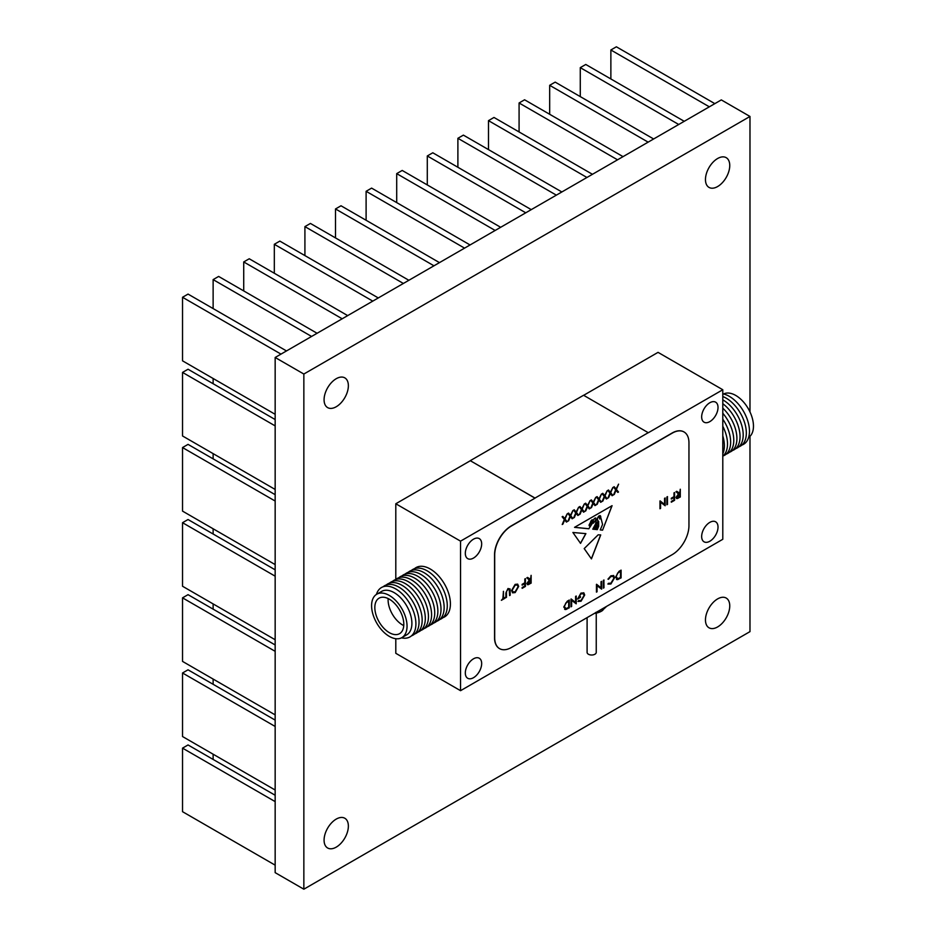 <?xml version="1.0" encoding="UTF-8"?>
<svg xmlns="http://www.w3.org/2000/svg" width="936" height="936" viewBox="0 0 936 936"><rect width="100%" height="100%" fill="white"/><g stroke="black" fill="none" stroke-linecap="round" stroke-linejoin="round"><path stroke-width="1.4" d="M590.183 522.943L589.025 525.108L590.323 526.184L591.107 524.371L590.218 522.967L589.107 525.154M596.244 613.115L596.244 652.369A4.575 2.644 180 0 1 593.424 654.814A4.575 2.644 180 0 1 588.428 654.241A4.575 2.644 180 0 1 587.094 652.369L587.094 617.631M709.839 541.242A11.56 6.669 120 0 0 717.397 531.063A11.56 6.669 120 0 0 715.619 521.797A11.56 6.669 120 0 0 709.839 522.37A11.56 6.669 120 0 0 702.281 532.549A11.56 6.669 120 0 0 704.059 541.815A11.56 6.669 120 0 0 709.839 541.242M709.839 421.61A11.56 6.669 120 0 0 717.397 411.43A11.56 6.669 120 0 0 715.619 402.164A11.56 6.669 120 0 0 709.839 402.737A11.56 6.669 120 0 0 702.281 412.928A11.56 6.669 120 0 0 704.059 422.183A11.56 6.669 120 0 0 709.839 421.61M473.499 558.067A11.56 6.669 120 0 0 481.045 547.876A11.56 6.669 120 0 0 479.279 538.61A11.56 6.669 120 0 0 473.499 539.183A11.56 6.669 120 0 0 465.941 549.374A11.56 6.669 120 0 0 467.719 558.64A11.56 6.669 120 0 0 473.499 558.067M473.499 677.699A11.56 6.669 120 0 0 481.045 667.508A11.56 6.669 120 0 0 479.279 658.242A11.56 6.669 120 0 0 473.499 658.815A11.56 6.669 120 0 0 465.941 669.006A11.56 6.669 120 0 0 467.719 678.272A11.56 6.669 120 0 0 473.499 677.699M460.547 541.148L460.547 690.686L722.791 539.288L722.791 389.75L648.32 432.736L583.573 395.261L470.258 460.676L535.006 498.163L460.547 541.148L395.799 503.767L395.799 579.442M722.791 389.75L658.043 352.357L583.654 395.308M470.258 460.769L395.799 503.767M575.605 602.503L575.605 596.384L576.213 596.033L576.213 603.825L571.627 600.339L571.03 606.82L571.03 599.028L575.605 602.503L571.147 598.958M584.684 595.039L581.057 601.228L578.027 601.45L578.553 600.573L581.08 600.409L584.087 595.425L583.257 593.646L580.893 593.939L578.202 597.882L580.449 596.583L580.449 597.379L577.594 599.028L580.94 593.108L583.865 592.897L584.684 595.039L581.057 601.228M583.643 592.745L584.614 594.992M601.029 587.82L601.029 581.701L601.637 581.361L601.637 589.142L597.051 585.667L596.454 592.137L596.454 584.356L601.029 587.82L596.571 584.275M603.369 580.355L603.977 580.004L603.369 588.147L603.369 580.355M614.519 577.863L610.892 584.005L607.955 584.076L608.47 583.303L610.927 583.186L613.922 578.155L613.127 576.342L610.892 576.611L607.955 579.15L610.88 575.815L613.665 575.57L614.519 577.863L610.892 584.005M613.49 575.453L614.437 577.816M621.013 570.176L621.013 577.863L617.596 579.653L615.56 577.114L619 571.334L621.095 570.129L621.095 577.91L616.496 579.489M572.89 532.479L580.542 543.371L585.889 533.637L572.89 532.479M567.228 513.829L565.028 519.07L567.146 521.668L566.444 522.077L564.677 519.901L562.22 524.511L564.338 519.48L562.126 516.777L562.828 516.368L564.677 518.649L567.228 513.829M572.937 510.541L570.738 515.783L572.855 518.368L572.153 518.778L570.387 516.613L567.93 521.223L570.036 516.181L567.836 513.478L568.538 513.08L570.387 515.35L572.937 510.541M578.647 507.242L576.447 512.483L578.565 515.081L577.863 515.479L576.096 513.314L573.628 517.924L575.745 512.893L573.546 510.19L574.248 509.781L576.096 512.05L578.647 507.242M584.356 503.942L582.157 509.184L584.263 511.781L583.573 512.191L581.806 510.026L579.337 514.625L581.455 509.594L579.255 506.891L579.957 506.493L581.806 508.763L584.356 503.942M590.066 500.655L587.855 505.896L589.972 508.494L589.282 508.891L587.515 506.727L585.047 511.337L587.164 506.294L584.965 503.591L585.655 503.194L587.515 505.463L590.066 500.655M595.764 497.355L593.564 502.597L595.682 505.194L594.98 505.592L593.213 503.428L590.756 508.037L592.874 503.006L590.663 500.304L591.365 499.894L593.213 502.176L595.764 497.355M601.474 494.056L599.274 499.309L601.392 501.895L600.69 502.304L598.923 500.14L596.466 504.75L598.572 499.707L596.372 497.004L597.074 496.606L598.923 498.876L601.474 494.056M607.183 490.768L604.984 496.01L607.101 498.607L606.399 499.005L604.633 496.84L602.164 501.45L604.282 496.408L602.082 493.717L602.784 493.307L604.633 495.577L607.183 490.768M612.893 487.469L610.693 492.71L612.799 495.308L612.109 495.717L610.342 493.541L607.873 498.151L609.991 493.12L607.792 490.417L608.494 490.008L610.342 492.289L612.893 487.469M618.602 484.169L616.391 489.423L618.509 492.008L617.818 492.418L616.052 490.253L613.583 494.863L615.701 489.82L613.501 487.118L614.192 486.72L616.052 488.99L618.602 484.169M503.463 591.33L503.463 598.315L504.925 597.472L504.925 598.268L501.38 600.315L502.854 598.666L503.463 591.33M509.57 589.891L508.014 589.306L506.551 591.458L505.885 597.718L505.885 593.014L507.979 588.522L510.085 588.955L510.202 595.226L509.594 595.577L509.207 589.154M510.003 588.908L510.202 595.226M515.128 584.392L517.655 584.134L518.673 586.404L515.174 592.558L512.612 592.839L511.582 590.534L515.128 584.392M664.56 504.434L664.56 498.315L665.168 497.975L665.168 505.756L660.582 502.269L659.974 508.751L659.974 500.971L664.56 504.434L660.102 500.889M666.9 496.969L667.497 496.618L666.9 504.761L666.9 496.969M673.99 492.874L674.587 492.523L674.587 500.315L671.299 502.211L671.299 501.415L673.99 499.871L673.99 497.472L671.299 499.017L671.299 498.221L673.99 496.677L673.99 492.874M680.215 489.282L680.215 496.969L678.869 497.753L677.418 498.572L676.061 497.39L678.448 493.892L675.979 491.728L676.728 491.295L679.688 493.178L680.297 489.235L680.297 497.016L676.553 498.537M672.212 554.65A23.669 13.666 120 0 0 688.954 525.658L688.954 442.81A23.669 13.666 120 0 0 684.052 431.976A23.669 13.666 120 0 0 672.212 433.146L511.442 525.973A23.669 13.666 120 0 0 494.699 554.966L494.699 637.802A23.669 13.666 120 0 0 499.602 648.648A23.669 13.666 120 0 0 511.442 647.466L672.212 554.65M531.051 575.406L531.051 583.093L529.694 583.877L528.255 584.696L526.898 583.502L529.285 580.016L526.804 577.851L527.553 577.418L530.525 579.302L531.133 575.359L531.133 583.14L527.377 584.661M524.815 578.998L525.424 578.647L525.424 586.439L522.136 588.334L522.136 587.539L524.815 585.983L524.815 583.596L522.136 585.14L522.136 584.345L524.815 582.789L524.815 578.998M594.898 529.402L595.132 525.973L595.436 528.208L594.582 529.366C596.08 526.395 593.541 526.523 594.149 529.32L592.769 529.179L595.6 523.867L596.431 519.129L593.424 523.154L592.909 522.534L588.838 528.781L574.54 527.342L612.074 505.674L602.573 530.174L600.245 529.94L602.573 524.417L601.006 518.322L599.765 519L598.911 516.04C597.063 518.392 596.981 520.17 598.666 521.364L598.666 526.313L597.273 529.636L596.419 529.554L598.104 526.406L597.741 521.387M597.964 521.96C596.29 522.616 596.021 524.148 597.168 526.582L595.425 529.448L596.489 527.342L596.326 525.517L595.214 526.02M595.811 524.932L596.326 525.517M594.582 529.366C596.08 526.395 593.541 526.523 594.149 529.32L592.78 529.144M584.204 548.59L591.435 558.897L600.725 534.936L598.174 534.819L584.204 548.59M569.217 600.081L569.217 607.768L565.8 609.558L563.764 607.019L567.204 601.24L569.299 600.034L569.299 607.815L564.7 609.394M602.878 610.225A13.736 7.933 180 0 1 602.725 610.342A13.736 7.933 180 0 1 601.38 611.243A13.736 7.933 180 0 1 594.395 613.408M606.692 606.306L601.38 611.243L595.776 612.413M470.258 460.676L535.006 498.069L648.32 432.643M683.97 431.929A23.669 13.666 120 0 0 683.888 431.882A23.669 13.666 120 0 0 672.06 433.052L511.278 525.88A23.669 13.666 120 0 0 494.536 554.872L494.536 637.708A23.669 13.666 120 0 0 499.438 648.554A23.669 13.666 120 0 0 499.52 648.601M460.547 690.686L395.799 653.305L395.799 638.715M677.336 498.525L676.506 498.514M676.705 491.306L679.197 493.459M676.588 496.993L679.688 496.571L679.688 493.974L676.588 496.993L676.903 497.671M679.688 493.974L676.669 497.039L676.974 497.718M674.505 492.57L674.587 500.315M674.505 500.269L671.299 502.117M671.299 498.923L673.99 497.472M667.415 496.665L667.497 504.41M665.087 498.022L665.168 505.756M660.582 508.4L660.582 502.269M528.173 584.649L527.342 584.637M527.541 577.43L530.033 579.583M527.413 583.116L530.525 582.695L530.525 580.098L527.413 583.116L527.728 583.783M530.525 580.098L527.495 583.163L527.81 583.83M525.342 578.694L525.424 586.439M525.342 586.392L522.136 588.241M522.136 585.047L524.815 583.596M517.62 584.111L518.673 586.404M518.602 586.357L515.174 592.558M515.092 592.511L512.577 592.816M517.269 584.965L515.069 585.14L512.109 590.136L512.951 591.973L515.151 591.774L518.076 586.755L517.269 584.965L515.151 585.187L512.191 590.183L512.998 591.997M509.488 589.844L508.014 589.306M507.932 589.259L506.551 591.458M506.47 591.412L506.481 597.367M503.381 591.376L503.463 598.315M504.843 597.519L504.925 598.268M504.843 598.221L501.38 600.222M618.462 484.251L616.391 489.423M616.321 489.376L618.509 492.008M618.427 491.962L617.76 492.348M614.285 494.454L616.052 490.253M614.168 486.732L616.052 488.99M612.764 487.551L610.693 492.71M610.611 492.664L612.799 495.308M612.729 495.261L612.05 495.647M608.575 497.753L610.342 493.541M608.458 490.031L610.342 492.289M607.054 490.838L604.984 496.01M604.902 495.963L607.101 498.607M607.019 498.56L606.352 498.946M602.866 501.041L604.633 496.84M602.749 493.319L604.633 495.577M601.345 494.138L599.274 499.309M599.192 499.262L601.392 501.895M601.31 501.848L600.643 502.234M597.156 504.34L598.923 500.14M597.039 496.618L598.923 498.876M595.635 497.437L593.564 502.597M593.482 502.55L595.682 505.194M595.6 505.147L594.933 505.534M591.458 507.64L593.213 503.428M591.341 499.918L593.213 502.176M589.926 500.725L587.855 505.896M587.785 505.849L589.972 508.494M589.891 508.447L589.224 508.833M585.749 510.927L587.515 506.727M585.632 503.205L587.515 505.463M584.228 504.024L582.157 509.184M582.075 509.137L584.263 511.781M584.193 511.735L583.514 512.121M580.039 514.227L581.806 510.026M579.922 506.505L581.806 508.763M578.518 507.312L576.447 512.483M576.365 512.437L578.565 515.081M578.483 515.034L577.816 515.42M574.33 517.526L576.096 513.314M574.213 509.804L576.096 512.05M572.809 510.611L570.738 515.783M570.656 515.736L572.855 518.368M572.774 518.322L572.107 518.72M568.62 520.814L570.387 516.613M568.503 513.092L570.387 515.35M567.099 513.911L565.028 519.07M564.946 519.024L567.146 521.668M567.064 521.621L566.397 522.007M562.91 524.113L564.677 519.901M562.805 516.391L564.677 518.649M594.114 522.265C596.15 519.737 596.337 518.427 594.676 518.345L595.787 517.924L594.676 518.345C592.886 520.58 592.699 521.89 594.114 522.265L593.319 522.405M596.349 519.082L593.389 523.13M592.839 522.487L588.838 528.781M588.756 528.735L574.599 527.307M602.573 530.174L611.945 505.744M602.491 530.127L600.257 529.905M599.683 518.953L601.006 518.322M598.584 521.317C596.899 520.124 596.981 518.345 598.829 515.993L598.911 516.04M598.584 521.329L598.666 526.313M598.584 526.266L597.273 529.636M597.191 529.589L596.443 529.519M597.893 521.914C596.209 522.569 595.939 524.101 597.086 526.535L597.168 526.582M595.916 529.495L597.086 526.535M595.132 525.973L596.244 525.47M594.5 529.32C595.998 526.348 593.459 526.477 594.067 529.273M599.18 516.754L600.725 517.982C600.912 515.923 600.397 515.28 599.18 516.064L600.643 517.936M599.824 518.216L600.725 517.982M599.098 516.017L600.034 515.537L599.098 516.707M589.025 525.108L589.423 526.02M592.909 520.872C592.722 517.339 588.557 524.113 591.587 523.634L592.71 519.878M590.932 523.552L591.587 523.634M592.827 520.825C592.64 517.292 588.475 524.066 591.505 523.587M594.032 522.218C592.617 521.843 592.804 520.533 594.606 518.298M591.376 558.804L600.631 534.936M580.46 543.325L585.807 533.59M617.514 579.606L616.461 579.466M616.087 576.716L617.947 578.717L620.486 577.465L620.486 571.276L617.702 572.984L616.087 576.716L617.865 578.67M617.947 578.717L616.871 578.588M617.702 572.984L616.169 576.763M620.486 571.276L617.783 573.031M610.81 583.959L607.873 584.029M613.08 576.319L610.892 576.611M610.81 576.564L608.482 579.302M603.895 580.051L603.977 587.796M601.555 581.408L601.637 589.142M597.051 591.786L597.051 585.667M580.975 601.181L577.945 601.403M583.222 593.623L580.893 593.939M580.811 593.892L578.202 597.882M580.367 596.63L580.449 597.379M580.367 597.332L577.606 598.935M576.131 596.08L576.213 603.825M571.627 606.47L571.627 600.339M565.718 609.512L564.665 609.371M564.291 606.622L566.14 608.622L568.69 607.37L568.69 601.181L565.906 602.889L564.291 606.622L566.069 608.575M566.14 608.622L565.075 608.494M565.906 602.889L564.373 606.668M568.69 601.181L565.987 602.936M374.833 607.558A20.487 11.829 -120 0 0 383.772 628.173A20.487 11.829 -120 0 0 399.567 633.66A20.487 11.829 -120 0 0 403.802 624.289A20.487 11.829 -120 0 0 394.863 603.662A20.487 11.829 -120 0 0 379.068 598.174A20.487 11.829 -120 0 0 374.833 607.558M388.147 598.572A20.487 11.829 -120 0 0 388.101 599.894A20.487 11.829 -120 0 0 403.755 625.599M401.848 637.627L406.704 634.83A25.073 14.473 -120 0 0 411.899 623.353A25.073 14.473 -120 0 0 400.959 598.127A25.073 14.473 -120 0 0 381.642 591.4L376.787 594.208A25.073 14.473 -120 0 0 371.592 605.686A25.073 14.473 -120 0 0 382.531 630.911A25.073 14.473 -120 0 0 401.848 637.627A25.073 14.473 -120 0 0 407.043 626.149A25.073 14.473 -120 0 0 396.103 600.924A25.073 14.473 -120 0 0 376.787 594.208M401.485 637.825A28.501 16.45 -120 0 0 415.9 623.844A28.501 16.45 -120 0 0 398.642 590.85A28.501 16.45 -120 0 0 376.424 594.43M411.477 635.837A28.501 16.45 -120 0 0 419.035 622.03A28.501 16.45 -120 0 0 405.557 592.289A28.501 16.45 -120 0 0 383.152 586.767M414.613 634.023A28.501 16.45 -120 0 0 422.171 620.217A28.501 16.45 -120 0 0 408.693 590.476A28.501 16.45 -120 0 0 386.287 584.953M417.748 632.209A28.501 16.45 -120 0 0 425.307 618.415A28.501 16.45 -120 0 0 411.828 588.674A28.501 16.45 -120 0 0 389.423 583.151M420.896 630.396A28.501 16.45 -120 0 0 428.454 616.602A28.501 16.45 -120 0 0 414.976 586.86A28.501 16.45 -120 0 0 392.558 581.338M424.031 628.594A28.501 16.45 -120 0 0 431.59 614.788A28.501 16.45 -120 0 0 418.111 585.047A28.501 16.45 -120 0 0 395.706 579.524M427.167 626.781A28.501 16.45 -120 0 0 434.725 612.975A28.501 16.45 -120 0 0 421.247 583.233A28.501 16.45 -120 0 0 398.841 577.711M430.303 624.967A28.501 16.45 -120 0 0 437.861 611.161A28.501 16.45 -120 0 0 424.382 581.42A28.501 16.45 -120 0 0 401.977 575.897M433.45 623.154A28.501 16.45 -120 0 0 441.008 609.348A28.501 16.45 -120 0 0 427.518 579.606A28.501 16.45 -120 0 0 405.112 574.084M436.585 621.34A28.501 16.45 -120 0 0 444.144 607.534A28.501 16.45 -120 0 0 430.665 577.793A28.501 16.45 -120 0 0 408.248 572.27M439.721 619.527A28.501 16.45 -120 0 0 447.279 605.732A28.501 16.45 -120 0 0 433.801 575.991A28.501 16.45 -120 0 0 411.395 570.469M442.857 617.725A28.501 16.45 -120 0 0 450.415 603.919A28.501 16.45 -120 0 0 436.936 574.178A28.501 16.45 -120 0 0 414.531 568.655M723.575 393.998A25.073 14.473 60 0 1 742.763 401.17A25.073 14.473 60 0 1 753.468 426.149A25.073 14.473 60 0 1 748.636 437.404M722.791 393.834A28.501 16.45 60 0 1 749.467 431.262A28.501 16.45 60 0 1 741.909 445.068M722.791 396.536A28.501 16.45 60 0 1 746.331 433.075A28.501 16.45 60 0 1 738.773 446.87M722.791 399.836A28.501 16.45 60 0 1 743.196 434.889A28.501 16.45 60 0 1 735.637 448.683M722.791 403.697A28.501 16.45 60 0 1 740.048 436.691A28.501 16.45 60 0 1 732.49 450.497M722.791 408.143A28.501 16.45 60 0 1 736.913 438.504A28.501 16.45 60 0 1 729.355 452.31M722.791 413.244A28.501 16.45 60 0 1 733.777 440.318A28.501 16.45 60 0 1 726.219 454.124M722.791 419.164A28.501 16.45 60 0 1 730.642 442.131A28.501 16.45 60 0 1 723.083 455.937M722.791 426.266A28.501 16.45 60 0 1 727.506 443.945A28.501 16.45 60 0 1 722.791 456.171M722.791 435.825A28.501 16.45 60 0 1 724.359 445.758A28.501 16.45 60 0 1 722.791 453.866M610.869 78.952L610.869 49.982L616.368 46.8L714.823 103.639M610.869 49.982L709.324 106.821M580.273 96.619L580.273 67.638L585.772 64.467L684.228 121.306M580.273 67.638L678.729 124.488M549.678 114.274L549.678 85.305L555.177 82.122L653.632 138.973M549.678 85.305L648.133 142.143M519.082 131.941L519.082 102.972L524.581 99.789L623.037 156.64M519.082 102.972L617.538 159.81M488.487 149.608L488.487 120.639L493.986 117.456L592.441 174.295M488.487 120.639L586.942 177.477M457.891 167.275L457.891 138.294L463.39 135.123L561.846 191.962M457.891 138.294L556.347 195.144M427.296 184.93L427.296 155.961L432.795 152.779L531.25 209.629M427.296 155.961L525.751 212.8M396.7 202.597L396.7 173.628L402.199 170.446L500.655 227.284M396.7 173.628L495.156 230.467M213.127 528.781L213.127 534.011M275.161 569.825L188.042 519.527L182.532 522.697L182.532 586.252L275.161 639.733M275.161 576.178L182.532 522.697M213.127 679.068L213.127 684.298M275.161 720.112L188.042 669.813L182.532 672.984L182.532 736.538L275.161 790.019M275.161 726.465L182.532 672.984M366.105 220.264L366.105 191.295L371.604 188.113L470.059 244.951M366.105 191.295L464.56 248.134M335.509 237.931L335.509 208.95L341.008 205.78L439.464 262.618M335.509 208.95L433.965 265.801M304.914 255.586L304.914 226.617L310.424 223.435L408.868 280.285M304.914 226.617L403.369 283.456M274.318 273.253L274.318 244.284L279.829 241.102L378.273 297.94M274.318 244.284L372.774 301.123M243.723 290.921L243.723 261.94L249.233 258.769L347.689 315.607M243.723 261.94L342.178 318.79M213.127 308.576L213.127 279.607L218.638 276.436L317.093 333.274M213.127 279.607L311.583 336.457M275.161 414.309L182.532 360.828L182.532 297.274L188.042 294.091L286.498 350.941M182.532 297.274L280.987 354.112M213.127 453.632L213.127 458.862M275.161 494.676L188.042 444.378L182.532 447.56L182.532 511.115L275.161 564.595M275.161 501.041L182.532 447.56M213.127 603.919L213.127 609.149M275.161 644.962L188.042 594.664L182.532 597.847L182.532 661.401L275.161 714.882M275.161 651.327L182.532 597.847M213.127 754.205L213.127 759.435M275.161 795.249L188.042 744.951L182.532 748.133L182.532 811.688L275.161 865.157M275.161 801.614L182.532 748.133M213.127 378.495L213.127 383.725M275.161 419.539L188.042 369.24L182.532 372.411L182.532 435.965L275.161 489.446M275.161 425.892L182.532 372.411M729.752 605.92A17.176 9.91 120 0 0 726.196 598.057A17.176 9.91 120 0 0 712.963 602.667A17.176 9.91 120 0 0 705.463 619.936A17.176 9.91 120 0 0 709.02 627.799A17.176 9.91 120 0 0 722.253 623.2A17.176 9.91 120 0 0 729.752 605.92M348.368 826.114A17.176 9.91 120 0 0 344.811 818.251A17.176 9.91 120 0 0 331.578 822.849A17.176 9.91 120 0 0 324.078 840.13A17.176 9.91 120 0 0 327.635 847.993A17.176 9.91 120 0 0 340.868 843.394A17.176 9.91 120 0 0 348.368 826.114M348.368 385.726A17.176 9.91 120 0 0 344.811 377.863A17.176 9.91 120 0 0 331.578 382.461A17.176 9.91 120 0 0 324.078 399.742A17.176 9.91 120 0 0 327.635 407.605A17.176 9.91 120 0 0 340.868 403.006A17.176 9.91 120 0 0 348.368 385.726M729.752 165.532A17.176 9.91 120 0 0 726.196 157.669A17.176 9.91 120 0 0 712.963 162.267A17.176 9.91 120 0 0 705.463 179.548A17.176 9.91 120 0 0 709.02 187.411A17.176 9.91 120 0 0 722.253 182.812A17.176 9.91 120 0 0 729.752 165.532M303.849 889.2L303.849 374.037L275.161 357.482L275.161 872.644L303.849 889.2L749.982 631.625L749.982 436.316M749.982 411.957L749.982 116.462L721.305 99.906L275.161 357.482M303.849 374.037L749.982 116.462"/></g></svg>
